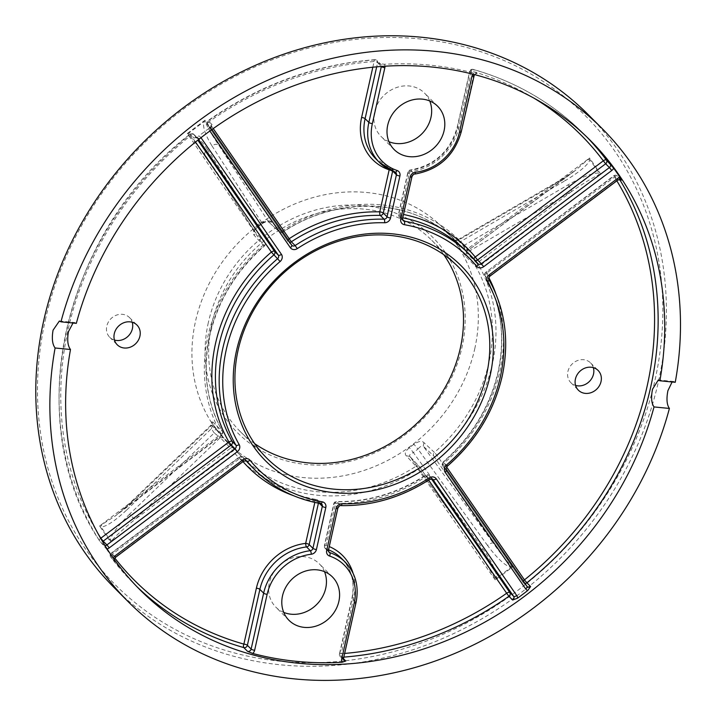 <?xml version="1.0" encoding="UTF-8"?>
<svg xmlns="http://www.w3.org/2000/svg" width="716" height="716" viewBox="0 0 716 716"><rect width="100%" height="100%" fill="white"/><g stroke="black" fill="none" stroke-linecap="round" stroke-linejoin="round"><path stroke-width="0.54" stroke-dasharray="3.58 2.69" d="M126.75 509.944L211.327 428.759L214.227 432.956L215.713 428.535L212.921 424.49C210.656 420.713 210.558 419.827 212.634 421.814L222.524 431.56A152.069 133.722 -45 0 1 209.6 335.41A152.069 133.722 -45 0 1 264.025 245.901L254.287 235.439C252.238 233.335 253.195 230.409 257.142 226.659L261.582 223.32C266.379 220.51 269.825 220.134 271.919 222.202L282.453 232.065A152.069 133.722 -45 0 1 456.826 241.704A152.069 133.722 -45 0 1 464.326 249.965L454.49 240.173C452.512 238.115 452.807 238.858 455.385 242.393L465.57 256.238L475.907 266.755A152.069 133.722 -45 0 1 488.831 362.896A152.069 133.722 -45 0 1 434.406 452.414L423.908 442.604C421.876 440.617 418.556 441.181 413.955 444.269L409.516 447.607C405.372 451.08 404.298 453.828 406.285 455.841L415.987 466.25A152.069 133.722 -45 0 1 241.605 456.611A152.069 133.722 -45 0 1 234.105 448.35L223.705 437.87L212.921 424.49L211.327 428.759C210.343 425.93 210.477 424.794 211.73 425.367L126.813 506.874L115.07 516.147L99.587 526.018L101.117 527.066C106.594 526.475 115.133 520.765 126.75 509.944A5.585 1.611 46.2 0 1 125.792 506.919L125.792 506.919A5.585 1.611 46.2 0 1 126.813 506.874L221.629 435.104L211.73 425.367L212.634 421.814M482.924 548.904A5.585 1.343 -35.8 0 0 479.541 553.003A5.585 1.343 -35.8 0 0 479.595 553.065L494.747 578.098L495.266 580.014L496.519 578.268C496.689 571.923 492.152 562.141 482.924 548.904L413.365 452.557L417.965 449.093L413.955 444.269M568.146 184.817A5.585 0.788 -120.2 0 1 571.654 191.467C584.981 182.311 594.003 176.78 598.737 174.874L600.724 174.167L599.131 173.066C592.821 172.816 582.484 176.736 568.146 184.817L463.404 245.821L460.513 241.623L455.385 242.393M211.963 145.849L261.376 222.023L256.767 225.477L257.679 227.079L262.154 223.714L261.376 222.023L268.482 221.754L218.872 145.276C211.292 134.008 206.834 126.258 205.501 122.033L205.044 120.181L203.738 121.863C202.726 127.359 205.465 135.36 211.963 145.849A5.585 3.741 147 0 1 218.872 145.276L279.025 231.608L268.482 221.754L271.919 222.202M208.329 322.576A138.116 121.46 135 0 0 306.197 464.496A138.116 121.46 135 0 0 461.945 347.529A138.116 121.46 135 0 0 364.068 205.608A138.116 121.46 135 0 0 208.329 322.576M254.627 443.607A135.333 118.999 -45 0 1 240.308 431.614A135.333 118.999 -45 0 1 211.829 323.766A135.333 118.999 -45 0 1 304.774 217.494A135.333 118.999 -45 0 1 431.838 240.37A135.333 118.999 -45 0 1 443.804 254.708M45.305 320.088A332.045 291.985 -45 0 1 419.71 38.906A332.045 291.985 -45 0 1 655.006 380.098A332.045 291.985 -45 0 1 280.6 661.28A332.045 291.985 -45 0 1 45.305 320.088M114.157 587.63A334.837 294.446 135 0 0 428.535 644.23A334.837 294.446 135 0 0 658.514 381.288A334.837 294.446 135 0 0 588.033 114.444M114.453 340.046A13.953 12.27 -45 0 1 109.718 337.263A13.953 12.27 -45 0 1 106.782 326.147A13.953 12.27 -45 0 1 116.368 315.183A13.953 12.27 -45 0 1 129.462 317.546A13.953 12.27 -45 0 1 132.245 322.281M593.367 367.666A13.953 12.27 135 0 0 590.593 362.931A13.953 12.27 135 0 0 577.49 360.569A13.953 12.27 135 0 0 567.904 371.523A13.953 12.27 135 0 0 570.849 382.648A13.953 12.27 135 0 0 575.575 385.432M388.949 141.687A30.69 26.993 -45 0 1 381.046 136.434A30.69 26.993 -45 0 1 374.584 111.965A30.69 26.993 -45 0 1 395.662 87.862A30.69 26.993 -45 0 1 424.481 93.053A30.69 26.993 -45 0 1 429.725 100.965M283.733 612.386A30.69 26.993 -45 0 1 275.83 607.132A30.69 26.993 -45 0 1 269.368 582.672A30.69 26.993 -45 0 1 290.445 558.57A30.69 26.993 -45 0 1 319.264 563.76A30.69 26.993 -45 0 1 324.509 571.672M474.753 348.79A152.069 133.722 135 0 0 442.748 227.599A152.069 133.722 135 0 0 299.968 201.894A152.069 133.722 135 0 0 195.513 321.314A152.069 133.722 135 0 0 227.527 442.506A152.069 133.722 135 0 0 370.306 468.21A152.069 133.722 135 0 0 474.753 348.79M672.1 381.977L673.72 381.485L675.251 382.29M107.096 548.921A5.585 4.905 -45 0 1 106.514 549.038L99.497 540.732A318.101 279.723 -45 0 1 66.561 329.816A318.101 279.723 -45 0 1 190.34 134.322L194.09 138.081L198.833 136.022A5.585 4.905 -45 0 1 200.954 137.651L200.981 137.687M198.609 139.557L194.036 134.617A2.792 2.452 135 0 0 190.34 134.322L190.071 134.107C62.149 232.378 19.797 421.608 99.408 540.625A2.792 1.307 147.7 0 0 99.497 540.732A2.792 2.452 135 0 0 99.793 541.099L103.247 544.491A2.792 2.452 135 0 0 104.939 545.511M106.514 549.038A318.101 279.723 135 0 0 112.931 558.346A5.585 4.905 -45 0 1 113.155 557.916M136.828 586.583A318.101 279.723 -45 0 1 133.516 583.325A318.101 279.723 -45 0 1 110.783 557.093L114.533 560.852L114.265 559.465M115.589 557.29L111.553 553.325L239.645 457.13L243.404 460.889L115.312 557.084A2.792 2.452 135 0 0 114.533 560.852L112.931 558.346M76.335 323.346L74.75 322.54L73.005 323.023M291.743 245.221A2.792 2.452 135 0 1 291.636 245.078L287.886 241.319L207.389 124.593L211.139 128.352A2.792 1.316 -34.6 0 1 211.22 128.441A2.792 1.316 -34.6 0 1 209.86 130.965L209.86 130.965A5.585 4.905 -45 0 1 209.054 128.343L212.052 124.602L208.293 120.834A318.101 279.723 -45 0 1 375.184 59.858L378.943 63.617L384.447 64.261A318.101 279.723 -45 0 1 473.858 73.059L477.151 73.283L473.401 69.524A318.101 279.723 -45 0 1 583.692 133.794A318.101 279.723 -45 0 1 586.95 137.114M474.404 74.589L477.151 73.283A2.792 2.452 135 0 0 473.58 75.565L461.077 131.502L457.327 127.743L469.83 71.806L473.58 75.565A2.792 0.779 -167.4 0 1 473.741 75.923M209.054 128.343A318.101 279.723 135 0 0 198.833 136.022M207.354 149.313C200.435 139.137 194.412 133.606 189.266 132.729L187.324 133.489L188.854 134.536L205.367 155.417A5.585 3.741 147 0 1 205.179 155.166L205.179 155.166A5.585 3.741 147 0 1 207.354 149.313L256.767 225.477C254.627 227.957 254.028 230.096 254.977 231.895L254.287 235.439M129.641 514.133C118.292 525.347 111.821 534.047 110.219 540.249L110.72 542.164L111.982 540.428C115.16 536.391 122.928 529.312 135.297 519.181A5.585 1.611 46.2 0 1 129.641 514.133L214.227 432.956L220.215 437.673L223.571 437.718L233.971 448.198A2.792 2.434 -44.8 0 1 234.105 448.35A2.792 1.325 140.5 0 1 234.15 448.386A2.792 1.325 140.5 0 1 232.933 451.107A154.862 136.183 135 0 0 418.144 469.338L495.266 580.014L512.987 566.705L511.394 565.595C507.76 562.615 501.656 555.061 493.1 542.925A5.585 1.343 -35.8 0 0 487.533 545.449C497.181 558.364 505.004 565.685 510.991 567.403L512.987 566.705L436.912 455.242A154.862 136.183 135 0 0 479.174 266.182L600.724 174.167L589.59 158.021L575.485 170.372L563.17 179.161A5.585 0.788 -120.2 0 1 563.17 178.445A5.585 0.788 -120.2 0 1 565.246 180.62C579.325 172.153 587.594 165.235 590.038 159.883L589.59 158.021L467.378 249.087A154.862 136.183 135 0 0 282.167 230.856L205.044 120.181L187.324 133.489L264.025 245.901A2.792 2.452 -42.9 0 0 264.705 242.357L205.367 155.417L254.977 231.895L264.705 242.357A2.792 1.307 -34.3 0 1 264.768 242.429A2.792 1.307 -34.3 0 1 263.399 244.944A154.862 136.183 135 0 0 207.98 336.099A154.862 136.183 135 0 0 221.146 434.012L99.587 526.018L110.72 542.164L232.933 451.107L230.624 448.144L135.297 519.181L220.215 437.673L230.624 448.144A2.792 2.434 -44.8 0 1 233.971 448.198A2.792 2.792 0 0 1 234.15 448.386L241.605 456.611L227.527 442.506M458.016 240.406L454.49 240.173L464.469 250.117A2.792 2.479 -45.1 0 1 464.326 249.965A2.792 1.325 140.5 0 0 467.378 249.087L468.112 250.376L563.17 179.161L458.016 240.406L467.843 250.197A2.792 2.479 -45.1 0 1 464.469 250.117A2.792 2.792 0 0 0 468.112 250.376L575.485 170.372L563.17 178.445L457.569 239.95L458.016 240.406C457.381 239.386 458.213 239.788 460.513 241.623L565.246 180.62M465.57 256.238L466.501 252.712L571.654 191.467L476.838 263.237L466.501 252.712L463.404 245.821L458.177 246.447M442.748 227.599L456.826 241.704C415.37 198.493 339.321 194.224 282.748 232.252A2.792 2.792 0 0 1 279.321 231.957A2.792 2.452 -46.9 0 1 279.025 231.608A2.792 1.316 145.1 0 0 282.167 230.856L282.453 232.065A2.792 2.452 -46.9 0 1 279.321 231.957L268.482 221.754M487.533 545.449L417.965 449.093C420.032 446.542 421.796 445.576 423.254 446.184L423.908 442.604M406.285 455.841L409.749 456.325L479.595 553.065L419.442 466.734L409.561 456.083L419.254 466.492A2.792 2.461 -43 0 1 419.442 466.734A2.792 1.316 145.1 0 1 419.495 466.796A2.792 1.316 145.1 0 1 418.144 469.338L415.987 466.25A2.792 2.461 -43 0 1 419.254 466.492A2.792 2.792 0 0 1 419.495 466.796L480.767 554.73L409.749 456.325C409.185 455.018 410.393 453.756 413.365 452.557L409.516 447.607M188.854 134.536A5.585 2.989 92.1 0 1 189.266 132.729L203.738 121.863A5.585 2.399 -163 0 1 205.501 122.033M211.068 425.071L125.792 506.919L115.07 516.147L221.888 435.292A2.792 2.792 0 0 0 222.622 431.685A2.792 1.289 -29.7 0 0 222.524 431.56A2.792 2.479 -45.5 0 1 221.629 435.104L221.146 434.012A2.792 1.289 -29.7 0 0 222.622 431.685C206.611 402.804 202.324 370.834 209.761 335.768C217.977 300.729 236.155 270.845 264.285 246.116A2.792 2.792 0 0 0 264.768 242.429L204.257 153.77L254.977 231.895M111.982 540.428A5.585 0.662 8.6 0 0 110.219 540.249L101.117 527.066A5.585 2.98 91.9 0 1 101.52 525.258M213.082 424.678L211.748 422.395L211.068 425.053L211.73 425.367M588.275 159.704A5.585 2.39 -162.8 0 1 590.038 159.883L599.131 173.066A5.585 1.253 -81.4 0 0 598.737 174.874M511.394 565.595A5.585 1.262 -81.1 0 0 510.991 567.403L496.519 578.268A5.585 0.671 8.4 0 0 494.747 578.098M620.853 179.528L617.711 176.387A2.792 1.307 -32.3 0 0 614.498 177.04L486.415 273.235A2.792 1.289 -29.9 0 0 484.938 275.57A2.792 1.289 -29.9 0 0 485.036 275.696L488.786 279.455A152.069 133.722 -45 0 1 501.979 376.061A152.069 133.722 -45 0 1 447.097 465.955L447.357 466.179M527.03 586.395A2.792 2.452 135 0 1 526.922 586.252L523.172 582.493L442.676 465.767L446.426 469.535A2.792 2.452 135 0 1 447.097 465.955L443.347 462.196A152.069 133.722 135 0 0 498.22 372.293A152.069 133.722 135 0 0 485.036 275.696A2.792 2.452 135 0 1 485.958 272.152L613.764 175.751L617.801 179.716L489.708 275.911L485.958 272.152L614.042 175.957A2.792 2.452 135 0 1 617.711 176.387A318.101 279.723 -45 0 1 619.528 179.304M616.852 180.835A315.309 277.262 135 0 0 614.498 177.04L613.764 175.751A2.792 2.792 0 0 1 617.416 176.011L621.175 179.77A2.792 2.452 135 0 0 617.801 179.716L618.078 179.922M495.812 293.623A154.862 136.183 -45 0 1 499.849 371.613A154.862 136.183 -45 0 1 443.965 463.163L443.088 461.981C471.468 437.199 489.789 407.189 498.059 371.944C505.541 336.672 501.164 304.551 484.938 275.57A2.792 2.792 0 0 1 485.681 271.946L486.415 273.235A154.862 136.183 -45 0 1 488.831 277.638M343.832 657.118A318.101 279.723 -45 0 1 342.024 657.261L343.483 658.72M428.633 480.114L425.572 475.129L429.618 479.085A152.069 133.722 -45 0 1 340.646 505.46L336.896 501.692A152.069 133.722 135 0 0 425.868 475.326A2.792 2.452 135 0 1 429.072 475.496L432.831 479.255A2.792 2.452 135 0 0 429.618 479.085L429.913 479.273M523.333 581.034A2.792 1.316 -34.6 0 0 523.101 582.412L442.604 465.686A2.792 1.316 -34.6 0 0 442.676 465.767A2.792 2.452 135 0 1 443.347 462.196L443.088 461.981A2.792 2.792 0 0 0 442.604 465.686A2.792 1.316 -34.6 0 1 443.965 463.163L446.632 467.038M432.571 479.049L429.323 475.8A2.792 1.316 -34.6 0 0 426.163 476.525A154.862 136.183 -45 0 1 335.553 503.384L326.165 545.404A53.02 46.621 -45 0 1 329.27 546.577M353.042 573.149A53.02 46.621 -45 0 1 353.731 597.762L341.228 653.699A315.309 277.262 135 0 0 344.656 653.431M402.75 217.825A152.069 133.722 135 0 0 400.441 217.395L402.508 219.472M477.867 263.604A2.792 2.452 135 0 1 477.805 263.533L474.046 259.774A152.069 133.722 135 0 0 466.214 251.101L474.01 259.72A2.792 1.325 140.7 0 1 473.876 258.968M534.011 98.19A315.309 277.262 135 0 0 471.45 71.117L458.947 127.054A53.02 46.621 -45 0 1 409.659 171.84L400.271 213.869A154.862 136.183 -45 0 1 403.502 214.478M195.495 142.045L190.877 135.351A315.309 277.262 135 0 0 97.985 533.581M372.83 67.215L374.101 61.531A315.309 277.262 135 0 0 208.678 121.98L213.225 128.576M319.381 503.375L318.566 502.56A2.792 2.452 135 0 0 316.767 499.714A2.792 1.128 -80.1 0 0 316.481 499.553C290.705 494.89 268.876 483.712 250.994 466.009A152.069 133.722 135 0 0 316.767 499.714L320.526 503.473A152.069 133.722 -45 0 1 254.753 469.768M246.635 460.827L243.163 457.345A152.069 133.722 135 0 0 245.821 460.478M242.984 461.614A154.862 136.183 -45 0 1 240.102 458.213L112.018 554.408A315.309 277.262 135 0 0 114.82 558.077M314.825 502.444L315.058 501.361A154.862 136.183 -45 0 1 293.47 495.669M472.864 74.196A5.585 4.905 -45 0 1 473.858 73.059M384.447 64.261A5.585 4.905 -45 0 1 384.984 66.221M328.546 549.798A50.227 44.168 135 0 0 325.995 548.85A2.792 1.217 -71.5 0 1 326.165 545.404A2.792 0.779 12.6 0 0 324.375 545.735L333.772 503.715A2.792 2.792 0 0 1 336.565 501.531A2.792 1.02 91.4 0 0 335.553 503.384A2.792 0.779 12.6 0 0 333.772 503.715A2.792 0.779 12.6 0 0 333.933 504.073L337.692 507.832L328.295 549.852L324.536 546.093L333.933 504.073A2.792 2.452 135 0 1 336.896 501.692A2.792 1.02 91.4 0 0 336.565 501.531C367.818 502.032 397.496 493.235 425.572 475.129A2.792 2.792 0 0 1 429.072 475.496A2.792 2.452 135 0 1 429.323 475.8L431.372 478.771M328.456 550.21A2.792 0.779 -167.4 0 0 328.295 549.852A2.792 2.452 135 0 0 328.886 552.081L325.127 548.313A2.792 2.792 0 0 1 324.375 545.735A2.792 0.779 12.6 0 0 324.536 546.093A2.792 2.452 135 0 0 325.995 548.85L328.456 551.32M345.291 562.176A50.227 44.168 -45 0 1 355.861 602.21L352.111 598.451A50.227 44.168 135 0 0 341.541 558.417C351.601 569.032 355.073 582.26 351.95 598.093A2.792 0.779 12.6 0 0 352.111 598.451L339.608 654.388A2.792 2.452 135 0 0 342.024 657.261A2.792 0.931 85.8 0 1 341.228 653.699A2.792 0.779 -167.4 0 0 339.447 654.03A2.792 2.792 0 0 0 340.19 656.608L343.949 660.367A2.792 2.452 135 0 1 343.358 658.147L339.608 654.388A2.792 0.779 -167.4 0 1 339.447 654.03L351.95 598.093A2.792 0.779 12.6 0 1 353.731 597.762M356.022 602.568A2.792 0.779 -167.4 0 0 355.861 602.21L343.358 658.147A2.792 0.779 -167.4 0 1 343.519 658.505M320.526 503.473A2.792 2.452 135 0 1 321.735 504.091L317.976 500.332A2.792 2.792 0 0 0 316.481 499.553A2.792 1.128 -80.1 0 0 315.058 501.361A2.792 0.779 12.6 0 1 318.566 502.56L318.423 503.196M461.238 131.86A2.792 0.779 -167.4 0 0 461.077 131.502A50.227 44.168 -45 0 1 414.394 173.934L410.635 170.175A2.792 2.452 135 0 0 408.039 172.529L411.798 176.297L402.401 218.317L398.651 214.558L408.039 172.529A2.792 0.779 -167.4 0 1 407.878 172.171A2.792 0.779 -167.4 0 1 409.659 171.84A2.792 0.886 -96.6 0 1 410.286 170.014A2.792 2.792 0 0 0 407.878 172.171L398.49 214.2A2.792 0.779 -167.4 0 1 400.271 213.869A2.792 1.128 99.9 0 0 400.441 217.395A2.792 2.452 135 0 1 399.233 216.778L402.992 220.537A2.792 2.452 135 0 1 402.401 218.317A2.792 0.779 -167.4 0 1 402.562 218.675M590.27 140.372L583.692 133.794C552.886 103.158 516.039 81.687 473.151 69.371A2.792 2.792 0 0 0 469.669 71.448A2.792 0.779 12.6 0 0 469.83 71.806A2.792 2.452 135 0 1 473.401 69.524A2.792 1.19 105.8 0 0 473.151 69.371A2.792 1.19 105.8 0 0 471.45 71.117A2.792 0.779 12.6 0 0 469.669 71.448L457.166 127.385C450.167 151.371 434.531 165.584 410.286 170.014A2.792 0.886 -96.6 0 1 410.635 170.175A50.227 44.168 135 0 0 457.327 127.743A2.792 0.779 -167.4 0 1 457.166 127.385A2.792 0.779 -167.4 0 1 458.947 127.054M288.047 239.851A2.792 1.316 145.4 0 0 287.814 241.229A2.792 2.792 0 0 0 288.136 241.614A2.792 2.452 135 0 1 287.886 241.319A2.792 1.316 145.4 0 1 287.814 241.229L207.318 124.503A2.792 1.316 145.4 0 0 207.389 124.593A2.792 2.452 135 0 1 208.293 120.834L208.007 120.637C259.702 84.712 315.309 64.395 374.835 59.688A2.792 2.792 0 0 1 377.019 60.502A2.792 2.452 135 0 0 375.184 59.858A2.792 0.931 -94.2 0 0 374.835 59.688A2.792 0.931 -94.2 0 0 374.101 61.531A2.792 0.779 12.6 0 1 377.601 62.731A2.792 2.452 135 0 0 377.019 60.502L380.769 64.261A2.792 2.452 135 0 1 381.368 66.463L377.601 62.731L376.679 66.848M389.253 169.647A2.792 1.217 108.5 0 1 390.99 168.117L375.676 158.692A50.227 44.168 135 0 0 391.222 168.26L394.972 172.028A2.792 2.452 135 0 1 395.357 172.198M200.954 137.651A2.792 1.316 -34.6 0 1 197.795 138.376A2.792 2.452 135 0 0 197.544 138.081L193.785 134.322A2.792 2.792 0 0 0 190.071 134.107L190.877 135.351A2.792 1.316 -34.6 0 1 194.036 134.617L197.858 140.148M212.052 124.602A2.792 2.452 135 0 0 211.139 128.352L211.936 129.498L211.22 128.441L211.363 125.819M433.753 455.985L493.1 542.925L423.254 446.184L433.753 455.985A2.792 2.452 -47 0 1 434.406 452.414L436.912 455.242A2.792 1.307 -34.3 0 1 433.753 455.985M340.977 505.621A2.792 1.02 -88.6 0 1 340.646 505.46A2.792 2.452 135 0 0 337.692 507.832A2.792 0.779 -167.4 0 1 337.854 508.19M243.163 457.345A2.792 2.452 135 0 0 239.645 457.13L240.102 458.213A2.792 1.325 140.7 0 1 243.163 457.345M140.085 589.903L133.516 583.325L110.72 557.03A2.792 1.316 -36.9 0 0 110.783 557.093A2.792 2.452 135 0 1 111.553 553.325L111.275 553.119A2.792 2.792 0 0 0 110.72 557.03A2.792 1.316 -36.9 0 1 112.018 554.408L111.275 553.119L239.368 456.924A2.792 2.792 0 0 1 243.019 457.184L246.769 460.943A2.792 2.452 135 0 0 243.404 460.889L243.682 461.095M477.948 263.694L474.189 259.926A2.792 2.792 0 0 1 474.01 259.72A2.792 1.325 140.7 0 0 474.046 259.774A2.792 2.452 135 0 0 475.254 260.517M398.651 214.558A2.792 2.452 135 0 0 399.233 216.778A2.792 2.792 0 0 1 398.49 214.2A2.792 0.779 -167.4 0 0 398.651 214.558M414.743 174.095A2.792 0.886 -96.6 0 1 414.394 173.934A2.792 2.452 135 0 0 411.798 176.297A2.792 0.779 -167.4 0 1 411.96 176.646M291.886 245.382L288.136 241.614A2.792 2.452 135 0 0 289.72 242.276M207.318 124.503A2.792 1.316 145.4 0 1 208.678 121.98L208.007 120.637A2.792 2.792 0 0 0 207.318 124.503M389.755 169.907A2.792 0.779 -167.4 0 1 392.672 171.017A2.792 2.452 135 0 0 391.222 168.26A2.792 1.217 108.5 0 0 390.99 168.117A2.792 2.792 0 0 1 392.082 168.797L395.841 172.556M379.901 63.813L380.769 64.261A2.792 2.452 135 0 0 378.943 63.617M100.643 538.325A2.792 1.307 147.7 0 0 99.408 540.625A2.792 2.792 0 0 0 99.793 541.099A2.792 2.452 135 0 0 102.522 541.529M195.45 137.705L197.544 138.081A2.792 2.452 135 0 0 194.09 138.081M489.986 276.116L489.708 275.911A2.792 2.452 135 0 0 488.786 279.455M525.007 583.451A2.792 2.452 -45 0 1 523.423 582.797A2.792 2.792 0 0 1 523.101 582.412A2.792 1.316 -34.6 0 0 523.172 582.493A2.792 2.452 -45 0 0 523.423 582.797L527.173 586.556M476.838 263.237L479.174 266.182A2.792 1.289 -29.7 0 1 475.907 266.755A2.792 2.434 -44.5 0 1 476.838 263.237M109.718 337.263L117.236 344.781M570.849 382.648L578.358 390.166M394.185 149.59L381.046 136.434M288.969 620.298L275.83 607.132M240.308 431.614L266.603 457.945M431.838 240.37L458.124 266.692M332.412 576.926L319.264 563.76M437.628 106.219L424.481 93.053M590.593 362.931L598.102 370.449M129.462 317.546L136.98 325.064M673.72 381.485L658.335 379.972M59.374 321.019L74.75 322.54M262.154 223.714C264.983 221.906 267.193 221.369 268.786 222.103L268.777 222.103M257.679 227.079C255.523 228.968 254.583 230.534 254.869 231.769M457.56 239.932C454.875 240.281 453.675 240.2 453.971 239.699L454.642 240.334M215.847 428.687L223.571 437.718"/><path stroke-width="1.07" d="M403.502 214.478A154.862 136.183 -45 0 1 475.227 257.017L603.32 160.823L605.655 163.785L477.563 259.989L481.322 263.748L609.405 167.553L605.655 163.785A2.792 2.452 135 0 0 606.434 160.017L613.666 168.171A5.585 4.905 -45 0 1 611.75 170.515L483.658 266.71A5.585 4.905 -45 0 1 476.623 266.28A149.286 131.27 135 0 0 404.37 224.69A5.585 4.905 -45 0 1 400.781 219.006L410.17 176.977A5.585 4.905 -45 0 1 415.361 172.27A47.435 41.716 135 0 0 459.457 132.191L471.96 76.254A5.585 4.905 -45 0 1 472.864 74.196M113.155 557.916A5.585 4.905 -45 0 1 114.855 556.001L242.939 459.797A5.585 4.905 -45 0 1 249.974 460.227A149.286 131.27 135 0 0 322.227 501.827A5.585 4.905 -45 0 1 325.816 507.51L316.427 549.53A5.585 4.905 -45 0 1 311.236 554.247A47.435 41.716 135 0 0 267.14 594.325L254.636 650.262A5.585 4.905 -45 0 1 252.739 653.457A318.101 279.723 135 0 0 342.159 662.255A5.585 4.905 -45 0 1 341.738 658.836L354.241 602.899A47.435 41.716 135 0 0 329.575 556.055A5.585 4.905 -45 0 1 326.675 550.541L336.064 508.521A5.585 4.905 -45 0 1 341.988 503.769A149.286 131.27 135 0 0 429.323 477.885A5.585 4.905 -45 0 1 436.241 478.825L516.737 595.551A5.585 4.905 -45 0 1 517.543 598.173L512.674 600.035A2.792 2.452 135 0 0 513.578 596.285L432.571 479.049M443.804 254.708A135.333 118.999 -45 0 1 460.316 348.218A135.333 118.999 -45 0 1 254.627 443.607M490.111 375.739A138.116 121.46 -45 0 1 334.363 492.697A138.116 121.46 -45 0 1 236.486 350.777A138.116 121.46 -45 0 1 392.234 233.81A138.116 121.46 -45 0 1 490.111 375.739M238.115 350.088A135.333 118.999 135 0 0 266.603 457.945A135.333 118.999 135 0 0 393.657 480.821A135.333 118.999 135 0 0 486.612 374.549A135.333 118.999 135 0 0 458.124 266.692A135.333 118.999 135 0 0 331.06 243.816A135.333 118.999 135 0 0 238.115 350.088M73.005 323.023L68.441 331.696C67.036 339.921 67.716 345.855 70.49 349.498L55.105 347.985C52.34 344.342 51.659 338.408 53.065 330.183L59.374 321.019L60.949 321.833L76.335 323.346A318.101 279.723 135 0 1 297.999 84.255A318.101 279.723 135 0 1 590.27 140.372A318.101 279.723 135 0 1 659.866 380.778L675.251 382.29A334.837 294.446 135 0 0 602.111 128.54L588.033 114.444A334.837 294.446 135 0 0 273.655 57.835A334.837 294.446 135 0 0 43.676 320.777A334.837 294.446 135 0 0 114.157 587.63L128.236 601.735A334.837 294.446 135 0 0 436.232 660.68A334.837 294.446 135 0 0 669.406 408.442C666.811 404.817 666.31 398.901 667.903 390.694L672.1 381.977M114.291 333.665A13.953 12.27 135 0 0 117.236 344.781A13.953 12.27 135 0 0 130.33 347.144A13.953 12.27 135 0 0 139.915 336.189A13.953 12.27 135 0 0 136.98 325.064A13.953 12.27 135 0 0 123.877 322.71A13.953 12.27 135 0 0 114.291 333.665M132.245 322.281A13.953 12.27 -45 0 1 132.406 328.662A13.953 12.27 -45 0 1 114.453 340.046M601.037 381.565A13.953 12.27 -45 0 1 591.452 392.52A13.953 12.27 -45 0 1 578.358 390.166A13.953 12.27 -45 0 1 575.422 379.05A13.953 12.27 -45 0 1 584.999 368.087A13.953 12.27 -45 0 1 598.102 370.449A13.953 12.27 -45 0 1 601.037 381.565M575.575 385.432A13.953 12.27 135 0 0 593.528 374.047A13.953 12.27 135 0 0 593.367 367.666M429.725 100.965A30.69 26.993 -45 0 1 430.942 117.514A30.69 26.993 -45 0 1 388.949 141.687M444.09 130.679A30.69 26.993 -45 0 1 423.004 154.781A30.69 26.993 -45 0 1 394.185 149.59A30.69 26.993 -45 0 1 387.723 125.13A30.69 26.993 -45 0 1 408.809 101.028A30.69 26.993 -45 0 1 437.628 106.219A30.69 26.993 -45 0 1 444.09 130.679M324.509 571.672A30.69 26.993 -45 0 1 325.726 588.221A30.69 26.993 -45 0 1 283.733 612.386M282.516 595.837A30.69 26.993 135 0 0 288.969 620.298A30.69 26.993 135 0 0 317.788 625.489A30.69 26.993 135 0 0 338.874 601.386A30.69 26.993 135 0 0 332.412 576.926A30.69 26.993 135 0 0 303.593 571.735A30.69 26.993 135 0 0 282.516 595.837M602.111 128.54A334.837 294.446 135 0 0 294.124 69.595A334.837 294.446 135 0 0 60.949 321.833M252.739 653.457L247.566 651.354L243.816 647.595A318.101 279.723 -45 0 1 136.828 586.583M343.483 658.72L345.774 661.02L342.159 662.255M517.543 598.173A318.101 279.723 135 0 0 527.764 590.494A5.585 4.905 -45 0 1 525.642 588.865L445.146 472.139A5.585 4.905 -45 0 1 446.48 464.997A149.286 131.27 135 0 0 500.359 376.75A149.286 131.27 135 0 0 487.408 281.916A5.585 4.905 -45 0 1 489.252 274.819L617.335 178.624A5.585 4.905 -45 0 1 620.083 177.479L620.853 179.528M619.528 179.304A318.101 279.723 -45 0 1 650.647 387.302A318.101 279.723 -45 0 1 526.869 582.788L530.628 586.547L527.764 590.494M659.866 380.778L658.335 379.972L652.527 389.182C650.933 397.38 651.435 403.305 654.021 406.93L669.406 408.442M70.49 349.498A318.101 279.723 135 0 0 140.085 589.903A318.101 279.723 135 0 0 432.357 646.02A318.101 279.723 135 0 0 654.021 406.93M620.083 177.479A318.101 279.723 135 0 0 613.666 168.171M55.105 347.985A334.837 294.446 135 0 0 128.236 601.735M488.786 279.455A2.792 1.289 150.1 0 1 488.885 279.589C505.228 308.82 509.649 341.093 502.14 376.41C493.879 411.593 475.621 441.512 447.357 466.179L446.48 464.997M611.75 170.515L609.405 167.553A2.792 2.452 135 0 0 610.184 163.785M200.981 137.687L281.451 254.368A5.585 4.905 -45 0 1 282.131 258.216A5.585 4.905 -45 0 1 280.117 261.519A149.286 131.27 135 0 0 239.189 444.6A5.585 4.905 -45 0 1 239.672 448.144A5.585 4.905 -45 0 1 237.345 451.689L109.262 547.883A5.585 4.905 -45 0 1 107.096 548.921M97.985 533.581A315.309 277.262 135 0 0 100.831 538.19L228.923 441.996L231.259 444.967L103.167 541.162L106.926 544.921L235.009 448.726L231.259 444.967A2.792 2.452 135 0 0 232.181 441.414L235.931 445.173A152.069 133.722 -45 0 1 277.62 258.673A2.792 2.452 135 0 0 278.291 255.102L198.609 139.557M197.858 140.148L274.532 251.343A2.792 2.452 -45 0 1 273.87 254.914A152.069 133.722 135 0 0 232.181 441.414A2.792 1.289 150.1 0 0 228.923 441.996A154.862 136.183 -45 0 1 271.373 252.077L280.117 261.519M237.345 451.689L235.009 448.726A2.792 2.452 135 0 0 235.931 445.173A2.792 1.289 -29.9 0 0 239.189 444.6M446.632 467.038L524.452 579.879A315.309 277.262 135 0 0 647.148 386.103A315.309 277.262 135 0 0 616.852 180.835M488.831 277.638A154.862 136.183 -45 0 1 495.812 293.623M195.495 142.045L271.373 252.077A2.792 1.316 -34.6 0 1 274.532 251.343L278.291 255.102A2.792 1.316 -34.6 0 0 281.451 254.368M512.674 600.035L508.915 596.276A2.792 2.452 135 0 0 509.819 592.517L513.578 596.285A2.792 1.316 -34.6 0 0 516.737 595.551M344.656 653.431A315.309 277.262 135 0 0 506.66 593.251L508.915 596.276A318.101 279.723 -45 0 1 343.832 657.118M586.95 137.114A318.101 279.723 -45 0 1 606.434 160.017A2.792 1.316 143.1 0 0 603.32 160.823A315.309 277.262 135 0 0 534.011 98.19M329.27 546.577A53.02 46.621 -45 0 1 353.042 573.149M431.372 478.771L509.819 592.517A2.792 1.316 -34.6 0 0 506.66 593.251L428.633 480.114M402.508 219.472L404.2 221.163A152.069 133.722 -45 0 1 469.973 254.86A152.069 133.722 -45 0 1 477.805 263.533A2.792 1.325 140.7 0 1 477.849 263.577A2.792 1.325 140.7 0 1 476.623 266.28M477.867 263.604A2.792 2.452 135 0 0 477.948 263.694L466.214 251.101A152.069 133.722 135 0 0 402.75 217.825M289.72 242.276A2.792 2.452 135 0 0 291.34 241.784L295.099 245.552A152.069 133.722 -45 0 1 384.071 219.177L380.312 215.418A152.069 133.722 135 0 0 291.34 241.784L289.175 238.705A154.862 136.183 -45 0 1 379.775 211.855L389.173 169.826A53.02 46.621 -45 0 1 361.598 117.478L372.83 67.215M213.225 128.576L289.175 238.705A2.792 1.316 145.4 0 0 288.047 239.851M245.821 460.478A152.069 133.722 135 0 0 250.994 466.009L254.753 469.768A152.069 133.722 -45 0 1 246.913 461.104L246.635 460.827M114.82 558.077A315.309 277.262 135 0 0 243.879 644.114L256.382 588.176A53.02 46.621 -45 0 1 305.669 543.39L314.825 502.444M293.47 495.669A154.862 136.183 -45 0 1 242.984 461.614M384.984 66.221A5.585 4.905 -45 0 1 384.859 67.68L372.356 123.617A47.435 41.716 135 0 0 397.022 170.462A5.585 4.905 -45 0 1 399.922 175.975L390.533 217.995A5.585 4.905 -45 0 1 384.608 222.748A149.286 131.27 135 0 0 297.274 248.631A5.585 4.905 -45 0 1 290.356 247.691L209.877 130.992M328.456 551.32L329.745 552.609A50.227 44.168 -45 0 1 345.291 562.176L341.541 558.417A50.227 44.168 135 0 0 328.546 549.798M247.378 645.313L251.137 649.072L263.64 593.134L259.881 589.366L247.378 645.313A2.792 2.452 135 0 1 243.816 647.595A2.792 1.19 -74.2 0 1 243.879 644.114A2.792 0.779 -167.4 0 1 247.378 645.313M267.14 594.325A2.792 0.779 12.6 0 1 263.64 593.134A50.227 44.168 -45 0 1 310.332 550.702L306.573 546.935A50.227 44.168 135 0 0 259.881 589.366A2.792 0.779 12.6 0 0 256.382 588.176M318.423 503.196L309.169 544.581L312.928 548.34L322.316 506.319L319.381 503.375M372.356 123.617A2.792 0.779 -167.4 0 1 368.856 122.427L365.097 118.668A50.227 44.168 135 0 0 375.676 158.692L379.426 162.451A50.227 44.168 -45 0 1 368.856 122.427L381.342 66.463A2.792 2.452 135 0 1 381.36 66.49A2.792 0.779 -167.4 0 0 384.859 67.68M376.679 66.848L365.097 118.668A2.792 0.779 -167.4 0 0 361.598 117.478M394.972 172.028A50.227 44.168 -45 0 1 379.426 162.451L395.841 172.556A2.792 2.452 135 0 0 395.357 172.198M392.628 171.214L383.275 213.046L387.034 216.805L396.422 174.785L393.021 171.375M291.743 245.221A2.792 2.452 135 0 0 291.886 245.382L211.945 129.498L291.636 245.078A2.792 1.316 -34.6 0 1 291.716 245.167A2.792 1.316 -34.6 0 1 290.356 247.691M446.56 469.714L526.922 586.252A2.792 1.316 145.4 0 1 526.994 586.341A2.792 1.316 145.4 0 1 525.642 588.865M436.241 478.825A2.792 1.316 -34.6 0 1 433.082 479.559A2.792 2.452 135 0 0 432.831 479.255L429.913 479.273L429.323 477.885M429.913 479.273C401.936 497.334 372.284 506.114 340.977 505.621C340.181 505.129 339.133 505.988 337.854 508.19L328.456 550.21L328.886 552.081A2.792 2.452 135 0 0 329.745 552.609A2.792 1.217 108.5 0 1 329.575 556.055M354.241 602.899A2.792 0.779 -167.4 0 0 356.022 602.568L343.519 658.505L343.949 660.367A2.792 2.452 135 0 0 345.774 661.02M249.974 460.227A2.792 1.325 -39.3 0 1 246.913 461.104A2.792 2.452 135 0 0 246.769 460.943L243.682 461.095L242.939 459.797M325.816 507.51A2.792 0.779 12.6 0 1 322.316 506.319A2.792 2.452 135 0 0 321.735 504.091L320.813 503.634A2.792 1.128 -80.1 0 0 322.227 501.827M309.169 544.581A2.792 0.779 12.6 0 0 305.669 543.39A2.792 0.886 83.4 0 0 306.573 546.935A2.792 2.452 135 0 0 309.169 544.581M311.236 554.247A2.792 0.886 83.4 0 0 310.332 550.702A2.792 2.452 135 0 0 312.928 548.34A2.792 0.779 12.6 0 0 316.427 549.53M247.566 651.354A2.792 2.452 135 0 0 251.137 649.072A2.792 0.779 12.6 0 0 254.636 650.262M475.254 260.517A2.792 2.452 135 0 0 477.563 259.989L475.227 257.017A2.792 1.325 140.7 0 0 473.876 258.968M477.948 263.694A2.792 2.452 135 0 0 481.322 263.748L483.658 266.71M474.404 74.589L461.238 131.86C454.347 155.649 438.845 169.728 414.743 174.095C414.081 173.702 413.15 174.561 411.96 176.646L402.562 218.675L402.992 220.537A2.792 2.452 135 0 0 404.2 221.163A2.792 1.128 99.9 0 1 404.37 224.69M291.886 245.382A2.792 2.452 135 0 0 295.099 245.552L297.274 248.631M380.312 215.418A2.792 2.452 135 0 0 383.275 213.046A2.792 0.779 -167.4 0 0 379.775 211.855A2.792 1.02 -88.6 0 0 380.312 215.418M384.608 222.748A2.792 1.02 -88.6 0 0 384.071 219.177A2.792 2.452 135 0 0 387.034 216.805A2.792 0.779 -167.4 0 0 390.533 217.995M399.922 175.975A2.792 0.779 -167.4 0 1 396.422 174.785A2.792 2.452 135 0 0 395.841 172.556M389.253 169.647A2.792 1.217 108.5 0 0 389.173 169.826A2.792 0.779 -167.4 0 1 389.755 169.907M102.522 541.529A2.792 2.452 135 0 0 103.167 541.162L100.831 538.19A2.792 1.307 147.7 0 0 100.643 538.325M104.939 545.511A2.792 2.452 135 0 0 106.926 544.921L109.262 547.883M621.47 180.146A2.792 2.452 135 0 0 621.175 179.77L618.078 179.922L617.335 178.624M525.007 583.451A2.792 2.452 -45 0 0 526.869 582.788L524.452 579.879A2.792 1.316 -34.6 0 0 523.333 581.034M527.03 586.395A2.792 2.452 135 0 0 530.628 586.547M340.977 505.621A2.792 1.02 -88.6 0 0 341.988 503.769M337.854 508.19A2.792 0.779 -167.4 0 1 336.064 508.521M328.456 550.21A2.792 0.779 -167.4 0 1 326.675 550.541M343.519 658.505A2.792 0.779 -167.4 0 1 341.738 658.836M320.526 503.473A2.792 1.128 -80.1 0 0 320.813 503.634C294.849 498.945 272.832 487.65 254.753 469.768M243.682 461.095L115.589 557.29L114.855 556.001M397.022 170.462A2.792 1.217 108.5 0 1 395.196 172.171M473.741 75.923A2.792 0.779 -167.4 0 1 471.96 76.254M461.238 131.86A2.792 0.779 -167.4 0 1 459.457 132.191M414.743 174.095A2.792 0.886 -96.6 0 0 415.361 172.27M411.96 176.646A2.792 0.779 -167.4 0 1 410.17 176.977M402.562 218.675A2.792 0.779 -167.4 0 1 400.781 219.006M618.078 179.922L489.986 276.116L489.252 274.819M489.986 276.116C488.804 277.378 488.437 278.533 488.885 279.589A2.792 1.289 150.1 0 1 487.408 281.916M446.426 469.535A2.792 1.316 145.4 0 1 446.498 469.615A2.792 1.316 145.4 0 1 445.146 472.139M356.022 602.568C359.208 586.619 355.628 573.158 345.291 562.176M114.265 559.465L115.589 557.29M447.357 466.179C446.005 468.264 445.719 469.419 446.498 469.615L527.173 586.556"/></g></svg>
